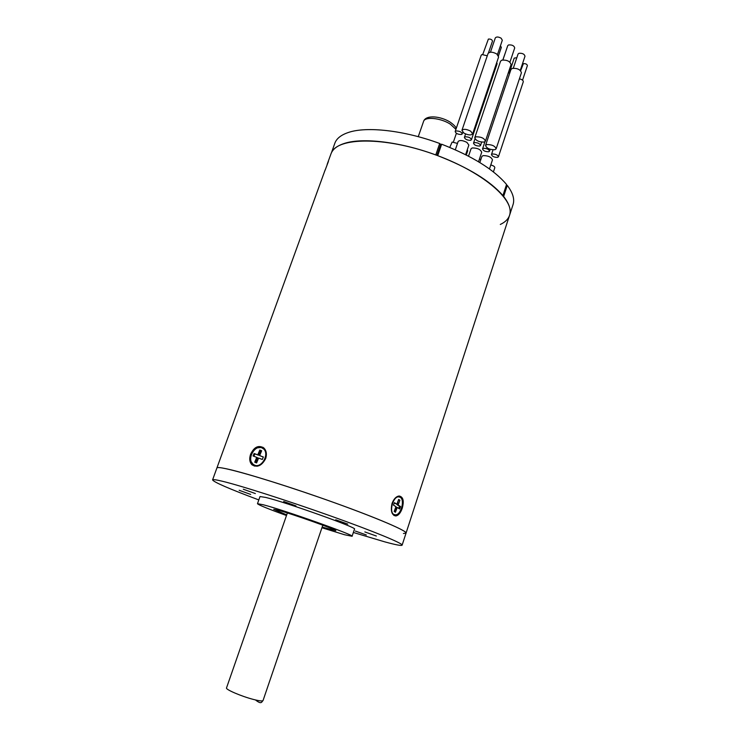 <?xml version="1.0" encoding="UTF-8"?>
<svg xmlns="http://www.w3.org/2000/svg" width="740" height="740" viewBox="0 0 740 740"><rect width="100%" height="100%" fill="white"/><g stroke="black" fill="none" stroke-linecap="round" stroke-linejoin="round"><path stroke-width="1.11" d="M366.328 534.965L355.311 531.043L366.328 534.965M376.355 536.019L364.839 531.921L376.355 536.019M347.782 524.096L335.738 519.795L347.782 524.096M295.963 505.901L283.688 501.498L295.963 505.901M255.346 493.552L243.303 489.223L255.346 493.552M250.694 494.422L239.186 490.296L250.694 494.422M322.159 527.093L335.793 530.71C338.069 530.21 291.403 513.625 277.676 510.082L273.735 509.351L286.713 514.883M226.81 468.873C220.483 467.514 217.181 467.218 216.903 467.985L217.051 467.81C218.901 465.497 263.375 478.012 315.314 495.976C367.271 513.921 407.851 530.811 406.047 533.115C407.231 531.005 378.297 518.472 335.34 503.034C292.466 487.614 245.143 472.805 226.81 468.873M353.359 532.476L384.883 541.893C395.789 544.862 401.533 545.954 402.116 545.167C403.161 543.502 374.014 531.413 330.919 516.058C287.897 500.712 240.565 485.607 222.342 481.24C216.052 479.724 212.796 479.279 212.574 479.899C213.897 482.202 229.308 488.872 258.815 499.916M321.937 527.74L344.535 534.733L352.083 536.278L354.497 529.082C358.382 528.11 286.269 502.34 265.743 497.437L260.008 496.549L257.474 503.7C258.417 504.902 268.084 508.852 286.482 515.53M352.083 536.278C355.875 535.621 283.624 509.934 263.172 504.736L257.474 503.7M325.119 170.2L328.412 161.468L325.119 170.2M251.369 461.936L254.32 466.089M265.697 458.523C261.886 465.719 257.326 467.828 252.025 464.831C249.602 462.296 249.121 458.8 250.573 454.351C254.051 446.969 258.464 444.823 263.782 447.913C266.391 450.549 267.029 454.082 265.697 458.523M395.798 515.965C391.71 515.096 390.452 510.924 392.034 503.459C393.791 498.89 396.168 496.401 399.156 496.004C403.207 496.845 404.234 500.934 402.236 508.269C400.627 512.913 398.481 515.475 395.798 515.965L393.856 515.401L395.697 514.837M327.126 164.456L330.993 153.818C332.667 149.221 337.135 145.752 344.405 143.412C362.498 137.418 400.164 141.775 435.768 154.938L439.699 143.486C404.179 130.333 366.522 126.188 348.355 132.488C341.057 134.939 336.543 138.528 334.832 143.255L331.511 152.607C338.069 137.307 384.338 136.678 432.956 153.929C481.638 171.014 515.54 199.874 509.555 215.312C508.251 219.151 505.17 222.204 500.314 224.451M506.419 184.88L507.279 185.398L503.644 196.479C509.296 203.768 511.266 210.049 509.555 215.312L406.047 533.115L403.439 533.494M400.47 497.456L399.175 496.004M262.968 447.284L257.871 447.793M479.825 162.55L481.86 156.482L483.072 155.622C488.224 155.622 491.36 157.047 492.47 159.886L489.464 168.942M513.32 68.182L518.046 54.039L518.907 53.298C522.357 53.04 524.392 54.02 524.993 56.231L520.285 70.392M485.551 145.447L510.961 69.477L512.237 68.404C517.408 68.08 520.47 69.542 521.413 72.788L496.142 148.842L494.884 149.739C489.741 149.758 486.624 148.333 485.551 145.447L486.772 144.559C491.924 144.522 495.051 145.947 496.142 148.842M468.54 156.168L471.029 148.814L472.213 147.954C477.411 147.935 480.575 149.378 481.703 152.292L478.53 161.764M502.932 59.912L507.723 45.686L508.565 44.946C512.043 44.678 514.096 45.677 514.707 47.934L509.934 62.169M474.766 137.705L500.545 61.217L501.794 60.143C507.011 59.801 510.101 61.291 511.062 64.611L485.421 141.174L484.201 142.071C479.011 142.117 475.866 140.656 474.766 137.705L475.959 136.817C481.166 136.752 484.321 138.204 485.421 141.174M455.322 149.794L458.134 141.506C459.734 139.971 462.657 140.267 466.921 142.394L468.855 145.077L465.617 154.669M490.454 52.207L495.301 37.934C496.438 36.621 498.39 36.713 501.137 38.203L502.312 40.238L497.484 54.52M461.936 130.351L488.049 53.521C489.751 51.624 492.674 51.782 496.818 54.002L498.603 56.998L472.629 133.903C471.019 135.485 468.096 135.217 463.869 133.08L461.936 130.351C463.536 128.76 466.468 129.037 470.714 131.184L472.629 133.903M507.279 185.398C512.876 192.807 514.799 199.217 513.042 204.61L509.555 215.312M439.699 143.486L440.679 144.356L436.905 155.354M449.754 147.408L452.14 142.062L457.487 143.421M482.795 54.372L488.372 39.081C490.685 38.896 492.054 39.572 492.479 41.107L488.465 52.91M455.174 131.535L455.923 130.962C459.383 130.924 461.483 131.905 462.241 133.912L461.483 134.486C458.032 134.523 455.923 133.533 455.174 131.535L481.204 55.232L481.99 54.538L487.281 55.787M467.292 149.702L467.708 150.766L466.283 155.002M500.407 45.88L501.35 47.323L498.483 55.796M496.743 62.484L497.104 63.705L471.436 139.721L470.659 140.304C467.227 140.322 465.136 139.361 464.396 137.39L465.164 136.817C468.596 136.78 470.696 137.751 471.436 139.721M474.303 142.607C477.716 142.579 479.798 143.542 480.538 145.475L479.733 146.048C476.32 146.067 474.248 145.114 473.517 143.181L474.303 142.607M502.849 59.922L505.688 51.735M479.316 159.415L480.935 159.22M509.314 72.751L514.217 58.099L516.825 57.702M508.232 73.057L509.869 72.742M483.34 148.333C486.744 148.324 488.807 149.267 489.529 151.163L488.715 151.746C485.32 151.756 483.257 150.812 482.545 148.906L483.34 148.333M490.777 164.974C493.413 165.658 494.764 166.565 494.82 167.693L493.413 171.921M520.636 70.725L523.393 63.668C525.659 63.511 526.991 64.149 527.398 65.583L522.551 80.188M519.415 78.819C522.014 79.458 523.31 80.438 523.3 81.742L498.427 156.797L497.604 157.37C494.218 157.37 492.174 156.436 491.462 154.577L492.285 154.003C495.661 153.994 497.715 154.928 498.427 156.797M255.809 465.7L257.391 466.2M261.803 447.811C254.606 444.638 246.697 459.235 252.951 464.165L254.569 465.155C261.701 468.448 269.739 453.879 263.56 448.893L261.803 447.811M259.777 450.05L257.77 454.878L254.107 453.5L253.071 455.97L256.734 457.357L254.717 462.195L256.595 462.916L258.621 458.069L262.312 459.466L263.348 456.978L259.647 455.59L261.664 450.753L259.777 450.05L260.572 450.42L258.565 455.239L254.902 453.861L253.894 456.275M265.142 449.587L263.468 448.588M261.636 450.817L260.572 450.42M263.32 457.033L259.647 455.59M256.734 457.357L257.538 457.718L255.541 462.509M254.902 453.861L254.107 453.5M258.565 455.239L257.77 454.878M398.074 496.707L397.519 496.411M400.229 497.28L398.509 496.827C392.959 496.67 388.898 511.951 393.846 514.439L395.475 514.855C401.034 515.021 405.104 499.907 400.229 497.28M398.647 499.445L396.871 504.218L394.401 502.654L393.486 505.124L395.956 506.678L394.17 511.47L395.438 512.256L397.214 507.464L399.656 509L400.562 506.558L398.12 505.013L399.896 500.24L398.647 499.445M398.712 508.408L399.507 506.262L397.065 504.717L398.536 499.75M398.842 499.953L399.896 500.24M397.065 504.717L398.12 505.013M399.507 506.262L400.562 506.558M394.485 511.664L396.159 507.168L397.214 507.464M396.871 504.218L394.291 502.96M502.913 195.573L506.549 184.482C494.024 169.636 472.398 156.214 441.651 144.208L437.719 155.659C468.55 167.656 490.278 180.967 502.913 195.573M440.633 144.485L441.651 144.208M455.923 129.343L450.382 124.2C440.938 117.919 424.732 116.337 423.558 121.453L418.257 136.678M287.379 512.968L226.514 687.941C225.321 689.43 241.508 696.386 253.339 699.411C259.305 700.947 262.543 701.317 263.052 700.521C261.599 701.816 261.701 704.896 255.476 699.948M325.184 169.812L212.574 479.899M406.047 533.115L402.116 545.167M253.506 465.488L252.025 464.831M462.796 132.266L462.241 133.912M465.562 133.958L464.396 137.39M481.657 142.136L480.538 145.475M474.988 138.824L473.517 143.181M490.158 149.286L489.529 151.163M484.931 141.766L482.545 148.906M493.034 149.859L491.462 154.577M265.17 449.633L263.56 448.893M397.334 496.503L398.509 496.827M423.558 121.453C425.694 114.46 440.994 116.162 450.364 122.267C453.87 124.838 455.831 126.873 456.247 128.39M322.816 525.178L263.052 700.521M456.386 133.292L453.426 141.978"/></g></svg>
